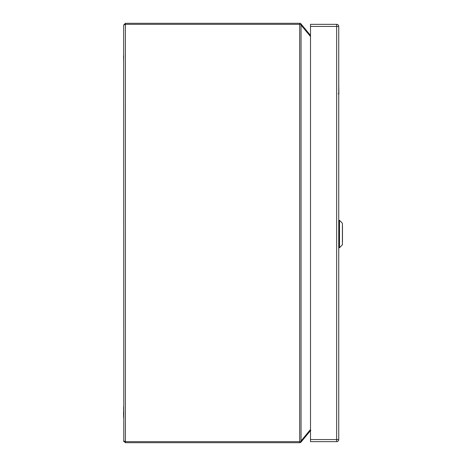 <?xml version="1.0" encoding="UTF-8"?>
<svg xmlns="http://www.w3.org/2000/svg" width="466" height="466" viewBox="0 0 466 466"><rect width="100%" height="100%" fill="white"/><g stroke="black" fill="none" stroke-linecap="round" stroke-linejoin="round"><path stroke-width="0.7" d="M338.258 93.823L338.887 93.823L338.747 84.923M123.671 55.815L123.671 50.392M123.531 55.815L123.671 61.238M123.671 412.27L123.671 406.847M123.531 412.27L123.671 417.693M342.469 242.303L342.469 225.783M342.469 226.523L342.469 241.604M342.393 244.854L342.393 223.231L339.504 220.342L339.504 247.749L342.469 244.679M310.502 26.428L310.502 24.343L336.662 24.343A2.085 2.085 0 0 1 338.747 26.428L338.747 439.572A2.085 2.085 0 0 1 336.662 441.657L310.502 441.657L310.502 439.572L336.662 439.572L336.662 26.428L310.502 26.428L310.502 439.572M310.502 35.404L300.803 23.69A1.742 1.742 0 0 0 299.702 23.3L125.412 23.3L125.412 442.7L123.671 440.958L125.412 441.657L299.702 441.657L299.702 24.343L125.412 24.343L123.671 25.042L125.412 23.3L123.671 25.042L123.805 441.628M310.502 36.511L301.048 25.042L301.048 440.958L300.803 441.657L299.702 441.657L299.702 442.7A1.742 1.742 0 0 0 300.803 442.31L300.803 441.657L300.803 442.31A1.742 1.742 0 0 1 299.702 442.7L125.412 442.7L123.671 440.958M310.502 430.345L310.805 430.229L310.199 430.671L310.502 430.042M310.502 430.596L301.048 442.065M310.502 35.655L310.199 35.329L310.502 35.655M310.502 35.958L310.199 35.329M301.048 23.935L300.803 23.69A1.742 1.742 0 0 0 299.702 23.3L299.702 24.343L300.803 24.343L300.803 23.69M301.048 25.042L300.803 24.343M339.504 220.342L338.852 220.342L338.852 247.749L339.504 247.749M336.662 24.343L336.662 26.428L338.747 26.428A2.085 2.085 0 0 0 336.662 24.343M338.747 439.572L336.662 439.572L336.662 441.657M301.048 440.958L310.502 429.489M299.702 442.7A1.742 1.742 0 0 0 300.803 442.31"/></g></svg>
